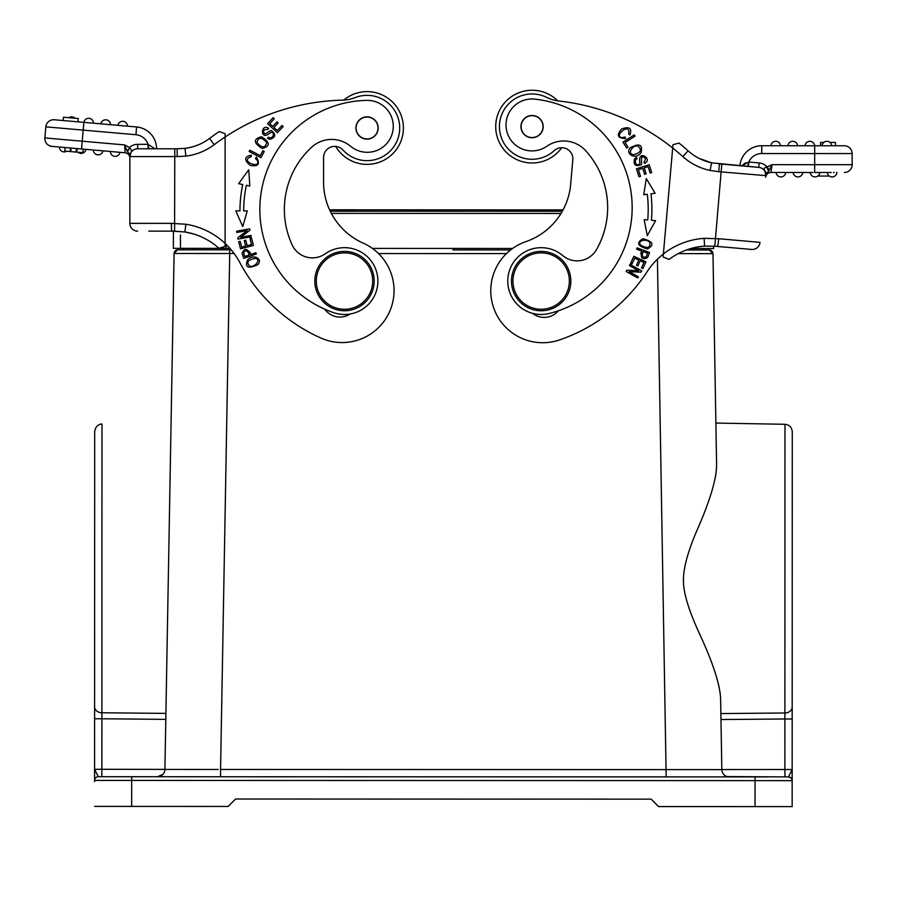 <?xml version="1.0" encoding="UTF-8"?>
<svg xmlns="http://www.w3.org/2000/svg" width="897" height="897" viewBox="0 0 897 897"><rect width="100%" height="100%" fill="white"/><g stroke="black" fill="none" stroke-linecap="round" stroke-linejoin="round"><path stroke-width="1.35" d="M242.067 253.201L243.715 258.358L256.34 253.974L255.892 252.696L250.768 254.479C247.325 248.222 244.433 247.796 242.067 253.201M185.892 156.112A59.37 59.37 0 0 0 214.226 144.675L209.55 138.441A51.578 51.578 0 0 1 185.006 148.375L177.157 148.779L177.157 156.571L185.892 156.112L185.006 148.375A51.578 51.578 0 0 0 209.55 138.441A230.428 230.428 0 0 1 219.227 131.567L225.113 133.698L225.113 137.006A222.635 222.635 0 0 1 342.475 100.15A37.102 37.102 0 0 0 355.122 97.605A32.651 32.651 0 0 1 399.131 121.925A32.651 32.651 0 0 1 342.923 150.001A11.134 11.134 0 0 0 323.57 157.513L323.57 182.113A66.793 66.793 0 0 0 363.218 243.143A51.948 51.948 0 0 1 342.105 342.553A51.948 51.948 0 0 1 320.98 338.068A170.688 170.688 0 0 1 239.835 262.586A74.216 74.216 0 0 0 225.113 243.401L225.113 246.395L219.204 248.222M247.594 259.794C244.69 267.429 248.009 269.1 257.54 264.794C263.359 259.704 254.154 253.111 247.594 259.794M251.182 236.73L250.958 235.451L240.631 237.346L249.983 230.181L249.736 228.813L236.595 231.213L236.83 232.491L247.146 230.607L237.795 237.772L238.041 239.14L251.182 236.73M249.859 186.049L248.727 169.78L238.624 183.672L242.728 184.535A128.753 128.753 0 0 0 239.959 210.873L235.776 210.862L242.762 226.56L247.258 210.885L243.67 210.885A125.042 125.042 0 0 1 246.35 185.309L249.859 186.049M253.436 245.408L251.485 238.03L249.96 238.434L251.564 244.5L247.168 245.666L245.722 240.205L244.208 240.598L245.655 246.07L241.697 247.112L240.149 241.282L238.624 241.685L240.519 248.828L253.436 245.408M261.431 136.703C253.122 139.024 253.391 142.971 262.249 148.521C270.468 146.222 270.199 142.287 261.431 136.703M260.937 157.737L264.245 151.481L262.843 150.752L260.242 155.674L249.826 150.169L249.131 151.492L260.937 157.737M267.53 138.385L269.806 139.371C275.592 137.521 276.22 134.662 271.668 130.794C270.759 129.314 265.142 135.402 264.144 133.395C262.877 130.435 264.122 129.134 267.878 129.504L268.651 128.293C260.579 122.878 259.614 142.118 270.389 132.711C272.441 132.061 273.462 132.846 273.45 135.055C272.352 137.69 270.636 138.407 268.281 137.185L267.53 138.385M277.442 132.745L283.149 126.533L281.983 125.468L277.285 130.581L273.933 127.509L278.171 122.889L277.016 121.835L272.789 126.443L269.773 123.674L274.291 118.752L273.125 117.686L267.598 123.719L277.442 132.745M255.432 158.354L257.293 160.44C261.789 169.6 238.557 161.112 251.138 156.695L251.339 155.17C244.287 156.549 243.883 159.935 250.14 165.34C258.302 166.943 260.399 164.218 256.43 157.154L255.432 158.354M350.671 146.301A25.979 25.979 0 0 0 393.267 126.342A25.979 25.979 0 0 1 350.671 146.301A29.679 29.679 0 0 0 311.528 147.321A84.598 84.598 0 0 0 292.175 244.959A22.268 22.268 0 0 0 325.23 253.795A33.391 33.391 0 0 1 377.895 281.075A33.391 33.391 0 0 1 333.706 312.683A109.086 109.086 0 0 1 366.772 100.374A25.979 25.979 0 0 1 393.267 126.342M324.759 309.173A18.557 18.557 0 0 0 350.166 313.984A33.391 33.391 0 0 0 377.895 281.075M214.226 144.675A222.635 222.635 0 0 1 225.113 137.006L225.113 243.401A74.216 74.216 0 0 0 185.892 224.25L171.349 223.353A7.793 0.594 -90 0 0 171.944 231.146L184.872 231.975L185.892 224.25M225.113 245.363L225.113 244.702M225.113 244.04L225.113 243.401M184.782 231.964L188.953 232.76M193.416 233.938L184.872 231.975A66.423 66.423 0 0 1 218.935 248.301A66.423 66.423 0 0 0 184.872 231.987L174.579 231.179L174.769 156.571L129.863 156.571L129.863 155.831M193.517 146.57L189.177 147.68M177.157 156.571L174.769 156.571L174.769 148.779L137.656 148.779A7.793 7.793 0 0 0 129.863 156.571L131.22 151.66L129.863 156.571A7.793 7.793 0 0 1 137.656 148.779L177.214 148.779M154.733 148.655L148.072 144.327L148.79 148.779L137.656 148.779A7.793 7.793 0 0 0 129.863 156.571A7.793 7.793 0 0 1 137.656 148.779A7.793 7.793 0 0 0 129.863 156.571L129.863 223.353A7.793 7.793 0 0 0 137.656 231.146A7.793 7.793 0 0 1 129.863 223.353L171.349 223.353M148.79 148.779L148.072 148.779L148.79 148.779M127.464 151.627L129.863 147.803L124.672 144.922L127.004 150.875L129.863 154.587L129.863 157.558M129.863 157.424L129.863 156.403M129.863 157.928L129.863 157.962A5.191 5.191 0 0 0 125.132 152.782L51.959 146.379A7.793 7.793 0 0 1 44.884 137.936L45.848 126.847A7.793 7.793 0 0 1 54.291 119.772L63.16 120.546L63.452 117.215L78.241 118.505L77.949 121.835L136.602 126.97A21.887 21.887 0 0 1 156.583 148.779A21.887 21.887 0 0 0 136.602 126.97L110.466 124.683A4.821 4.821 0 0 0 105.644 119.806A4.821 4.821 0 0 0 100.879 123.842L54.291 119.772M81.537 148.969L83.186 130.121L45.848 126.847L44.884 137.936L124.672 144.922L125.132 152.782A5.191 5.191 0 0 1 129.863 157.962L129.863 157.681M129.863 147.803L131.769 150.662L131.22 151.66M127.004 150.875L129.874 147.803M129.336 147.59A12.244 12.244 0 0 1 137.656 144.327L148.072 144.327L148.072 148.779M60.592 147.142L51.959 146.379A7.793 7.793 0 0 1 44.85 138.643A7.793 7.793 0 0 0 51.959 146.379M63.81 147.422L65.089 147.534L64.775 151.077L76.772 152.131L82.872 152.658L83.186 149.115M62.039 147.265L64.158 147.444M98.165 150.427L102.964 150.842A4.821 4.821 0 0 1 97.784 154.856A4.821 4.821 0 0 1 93.378 150.001A4.821 4.821 0 0 0 97.784 154.856A4.821 4.821 0 0 0 102.964 150.842A4.821 4.821 0 0 1 97.784 154.856A4.821 4.821 0 0 1 93.378 150.012A4.821 4.821 0 0 0 93.378 150.012M113.044 151.728L119.963 152.333A4.821 4.821 0 0 1 114.782 156.347A4.821 4.821 0 0 1 110.376 151.492A4.821 4.821 0 0 0 114.794 156.347A4.821 4.821 0 0 0 119.963 152.333A4.821 4.821 0 0 1 114.794 156.347A4.821 4.821 0 0 1 110.376 151.503M126.096 148.88L125.513 147.355M129.863 157.861L129.863 154.531M129.056 153.342L128.148 152.423M174.579 231.146L148.79 231.146M197.833 145.045L193.449 146.592M189.357 147.635L186.049 148.229M184.793 148.397L177.157 148.779M225.113 137.006L225.113 133.698L219.227 131.567A230.428 230.428 0 0 0 209.55 138.441M367.052 164.364A36.362 36.362 0 0 0 403.415 128.002A36.362 36.362 0 0 0 343.719 100.105A36.362 36.362 0 0 1 403.415 127.991A36.362 36.362 0 0 1 335.702 146.424A11.134 11.134 0 0 0 323.57 157.513M218.206 769.458L164.913 769.435A7.423 7.423 0 0 1 157.491 776.724L159.677 776.398M183.324 248.357L183.28 249.837L177.797 249.837A3.711 3.711 180 0 0 174.085 253.481C176.776 249.927 178.021 248.716 177.797 249.837L231.224 249.848L177.797 249.837A3.711 3.711 90.8 0 0 174.085 253.481L170.565 451.337M177.797 249.837A3.711 3.711 90.8 0 0 174.085 253.481L229.733 253.503L220.561 769.458L721.827 769.615L720.627 699.582L720.863 713.563L784.886 712.992L784.976 424.292L715.884 423.07M164.913 769.435L171.047 424.236M678.222 253.616L712.98 253.649L716.591 464.399C716.703 477.922 710.592 498.945 698.27 527.47C687.427 551.834 682.527 570.66 683.536 583.947C684.4 596.202 689.961 613.29 700.198 635.233C713.496 664.217 720.313 685.667 720.627 699.582M716.591 464.399L712.98 253.649L716.591 464.399C715.649 409.637 715.649 409.637 716.591 464.399C715.649 409.637 715.649 409.637 716.591 464.399M715.503 476.565L716.322 470.69M720.145 693.202L718.901 685.992M727.68 776.903L729.239 776.903A7.423 7.423 0.8 0 1 727.063 776.578L788.452 776.925A3.711 3.711 -0.1 0 1 792.152 780.637A3.711 3.711 180 0 0 788.452 776.925A3.711 3.711 0 0 1 792.152 780.625L792.152 806.616L658.566 806.571L651.155 799.149L235.563 799.014L228.141 806.437L118.684 806.403M725.325 775.793A7.423 7.423 0.8 0 1 723.789 774.526L725.325 775.793M722.769 773.102A7.423 7.423 0.8 0 1 722.063 771.375L722.769 773.102M161.404 775.613L162.94 774.358L157.603 776.724M163.972 772.911L164.667 771.218L163.972 772.922M216.839 776.746L212.802 776.746M197.598 776.746L159.408 776.735M99.096 718.777L101.888 718.777L101.978 424.079C102 423.776 95.833 424.034 94.678 431.502L94.6 706.78A7.423 5.999 0 0 0 101.888 712.779L165.911 713.384M101.866 716.008L101.888 718.777L94.589 718.777L94.6 706.78L94.577 780.424A3.711 3.711 -0.1 0 1 98.289 776.712A3.711 3.711 180 0 0 94.577 780.424L94.577 781.567M159.509 776.735L727.22 776.903M747.627 776.914L768.045 776.925L747.627 776.914M792.186 707.116L792.152 780.637L755.05 780.625L755.05 776.914L98.289 776.712L94.577 769.29L101.866 769.29L101.731 776.712L157.491 776.724M784.998 776.925L784.864 769.503L792.163 769.503L788.452 776.925C791.053 777.699 792.286 778.932 792.152 780.637L792.163 775.983M721.827 769.615A7.423 7.423 -179.2 0 0 729.239 776.903L729.16 776.903M792.174 708.137L792.174 718.99L784.886 718.99L784.886 713.003A7.423 5.999 0 0 0 792.186 707.004L792.253 460.957M784.976 424.292C789.416 424.797 791.849 427.275 792.264 431.715L792.219 583.981M94.589 718.643L94.589 714.203M94.6 712.083L94.6 707.509M755.039 806.605L755.05 780.625L94.577 780.424L94.577 769.29M94.6 708.989L94.6 706.87M94.566 806.392L131.668 806.403L131.68 776.724L101.731 776.712M452.862 249.927L510.595 249.938M693.101 249.994L693.157 248.514M193.909 248.357L193.954 249.837M713.664 248.525L713.664 246.17L713.664 248.525L690.959 248.514M229.946 248.368L173.401 248.346L173.413 231.157M512.579 248.458L372.412 248.413M180.454 248.357L180.454 234.992M703.741 248.514L703.786 250.005M709.269 250.005L709.269 250.005A3.711 3.711 -90.8 0 1 712.98 253.649L709.325 250.005L686.384 249.994L709.269 250.005A3.711 3.711 0 0 1 712.98 253.649L709.269 250.005A3.711 3.711 -90.8 0 1 712.98 253.649M570.727 283.676A29.679 29.679 0 0 1 538.559 310.642A29.679 29.679 0 0 1 511.582 278.474A29.679 29.679 0 0 1 543.75 251.508A29.679 29.679 0 0 1 570.727 283.676M569.247 283.542A28.199 28.199 0 0 1 538.693 309.162A28.199 28.199 0 0 1 513.062 278.608A28.199 28.199 0 0 1 543.627 252.988A28.199 28.199 0 0 1 569.247 283.542M535.274 90.384A36.362 36.362 0 0 0 495.862 123.416A36.362 36.362 0 0 0 561.701 147.713A36.362 36.362 0 0 1 495.862 123.427A36.362 36.362 0 0 1 557.766 100.868M704.123 238.344L704.56 246.126L714.797 246.238L751.574 249.433L717.421 246.44A7.793 0.594 95 0 0 718.688 238.725L704.123 238.344A74.216 74.216 0 0 0 647.04 271.813A170.688 170.688 0 0 1 559.593 339.907A51.948 51.948 0 0 1 491.152 297.086A51.948 51.948 0 0 1 525.833 241.652A66.793 66.793 0 0 0 570.66 184.322L572.813 159.812A11.134 11.134 0 0 0 554.189 150.651A32.651 32.651 0 0 1 499.551 123.752A32.651 32.651 0 0 1 546.621 97.369A37.102 37.102 0 0 0 558.999 101.025A222.635 222.635 0 0 1 672.683 147.994L663.208 255.981M672.974 144.709L672.683 147.994L672.974 144.709L679.029 143.094A230.428 230.428 0 0 1 688.066 150.797A230.428 230.428 0 0 0 679.029 143.094L672.974 144.709L672.683 147.994L672.974 144.709M663.287 254.983L663.354 254.266M669.106 259.412L663.118 256.979L669.106 259.412A66.423 66.423 0 0 1 704.56 246.126M691.105 248.469L695.814 247.325M700.366 246.552L702.564 246.294M711.579 162.817L699.155 158.399A51.578 51.578 0 0 1 688.066 150.797A51.578 51.578 0 0 0 711.568 162.817L711.859 162.884M699.155 158.399L710.615 162.604M765.836 176.014L766.027 173.85L768.673 171.114L766.621 167.089L767.17 166.92L766.621 167.089C764.098 167.728 763.538 168.972 764.939 170.811L765.859 175.823A7.793 7.793 0 0 0 758.772 167.38L747.683 166.405L748.793 162.032A14.105 14.105 0 0 1 761.732 153.533L814.678 153.555L814.667 164.689L852.15 164.7A7.793 7.793 0 0 1 852.116 165.373A7.793 7.793 0 0 0 852.15 164.7L852.15 153.566A7.793 7.793 0 0 0 844.357 145.774A7.793 7.793 0 0 1 852.15 153.566A7.793 7.793 0 0 0 844.357 145.774L761.732 145.74A21.887 21.887 0 0 0 739.924 165.721L711.568 162.817L710.076 170.464L718.744 171.686L719.428 163.916L758.772 167.38L711.568 162.817A51.578 51.578 0 0 1 688.066 150.797L682.852 156.594A59.37 59.37 0 0 0 710.076 170.464M747.683 166.405L748.401 166.461L747.661 166.405L748.401 166.461L747.683 166.405L748.401 166.461L747.683 166.405L748.401 166.461L748.793 162.032L741.696 165.878M813.041 172.482L770.904 172.459L772.048 164.667L770.904 172.459A5.191 5.191 0 0 0 765.735 177.202L765.735 177.225A5.191 5.191 0 0 1 770.904 172.459M768.662 171.136L772.048 164.667L814.667 164.689L814.667 172.482L831.183 172.482M836.598 172.482L836.912 172.482A4.821 4.821 0 0 1 831.687 176.922A4.821 4.821 0 0 1 827.303 172.482A4.821 4.821 0 0 0 831.687 176.922A4.821 4.821 0 0 0 836.912 172.482M834.221 172.482L833.548 172.482M819.791 172.482L819.208 172.482M818.613 172.482L816.483 172.482M745.687 162.693L741.774 165.766M765.87 175.677L765.769 176.922M748.793 162.032L759.165 162.94L758.772 167.38A7.793 7.793 0 0 1 765.859 175.823A7.793 7.793 0 0 0 758.772 167.38A7.793 7.793 0 0 1 765.859 175.823L765.971 174.5M766.027 173.155L764.939 170.811M765.87 174.466L765.59 172.65M769.211 170.396L767.17 166.92A12.244 12.244 0 0 0 759.165 162.94M852.116 165.373A7.793 7.793 0 0 1 844.357 172.482A7.793 7.793 0 0 0 852.15 164.7A7.793 7.793 0 0 1 844.357 172.482A7.793 7.793 0 0 0 852.116 165.396M703.326 160.294L707.554 161.774M718.688 238.725L760.017 242.358A7.793 7.793 0 0 1 751.574 249.433L717.421 246.44M761.732 153.533L761.732 145.74L814.678 145.763L814.678 153.555L852.15 153.566M805.046 145.763L814.667 145.763A4.821 4.821 0 0 0 809.856 141.311A4.821 4.821 0 0 0 805.046 145.751M822.112 145.763A4.821 4.821 0 0 1 827.348 141.334A4.821 4.821 0 0 0 822.112 145.763L826.922 145.763M770.904 145.751A4.821 4.821 0 0 1 776.14 141.311A4.821 4.821 0 0 1 780.525 145.751M793.206 141.322A4.821 4.821 0 0 1 797.59 145.751A4.821 4.821 0 0 0 793.206 141.322A4.821 4.821 0 0 0 787.97 145.751A4.821 4.821 0 0 1 793.206 141.322M827.348 141.334A4.821 4.821 0 0 1 831.732 145.763A4.821 4.821 0 0 0 827.348 141.334M835.455 145.763L835.455 142.432L830.005 142.421M823.838 142.421L820.609 142.421L820.609 145.763M819.847 172.482A4.821 4.821 0 0 1 814.622 176.911A4.821 4.821 0 0 1 810.226 172.471A4.821 4.821 0 0 0 814.622 176.911A4.821 4.821 0 0 0 819.847 172.482M793.161 172.471A4.821 4.821 0 0 0 797.971 176.922A4.821 4.821 0 0 0 802.781 172.471A4.821 4.821 0 0 1 797.96 176.922A4.821 4.821 0 0 1 793.161 172.471A4.821 4.821 0 0 0 797.96 176.922A4.821 4.821 0 0 0 802.781 172.482M776.096 172.459A4.821 4.821 0 0 0 780.895 176.922A4.821 4.821 0 0 0 785.716 172.471A4.821 4.821 0 0 1 780.895 176.922A4.821 4.821 0 0 1 776.096 172.459A4.821 4.821 0 0 0 780.895 176.922A4.821 4.821 0 0 0 785.705 172.471M829.31 176.047L817.829 176.036M625.108 136.994L622.372 137.589C612.191 136.938 631.084 120.972 628.685 134.09L629.896 135.021C632.206 128.215 629.459 126.185 621.666 128.944C616.228 135.234 617.551 138.407 625.658 138.463L625.108 136.994M647.511 248.94C654.619 244.903 653.128 241.506 643.048 238.748C636.018 242.739 637.509 246.126 647.511 248.94M637.072 247.852L636.601 249.119L641.68 251.014C640.346 258.022 642.308 260.197 647.578 257.54L649.585 252.517L637.072 247.852M646.3 178.581L643.743 194.683L647.298 194.257A125.042 125.042 0 0 1 647.735 219.967L644.169 219.664L647.275 235.664L655.606 220.651L651.435 220.281A128.753 128.753 0 0 0 650.987 193.808L655.135 193.315L646.3 178.581M636.444 168.804L639.012 176.844L640.514 176.361L638.395 169.746L642.734 168.367L644.64 174.332L646.132 173.85L644.225 167.885L648.116 166.64L650.157 173.009L651.659 172.527L649.17 164.734L636.444 168.804M633.843 256.307L630.647 263.225L632.082 263.886L634.706 258.19L638.843 260.096L636.466 265.232L637.89 265.882L640.256 260.747L643.979 262.462L641.445 267.945L642.88 268.607L645.975 261.902L633.843 256.307M630.042 264.413L629.414 265.546L638.574 270.681L626.79 270.232L626.117 271.443L637.767 277.969L638.406 276.837L629.257 271.713L641.03 272.15L641.703 270.939L630.042 264.413M640.94 152.939C643.037 144.574 639.483 142.858 630.266 147.792C624.917 153.477 635.02 160.384 640.94 152.939M622.922 142.085L626.711 148.05L628.046 147.209L625.052 142.5L634.998 136.187L634.201 134.931L622.922 142.085M636.455 157.401L634.471 158.892C633.215 164.846 635.39 166.797 640.996 164.768C642.734 164.712 640.234 156.807 642.465 156.941C645.672 157.311 646.176 159.027 644.001 162.11L644.674 163.377C653.364 159.061 637.139 148.678 639.965 162.693C639.516 164.801 638.339 165.306 636.422 164.207C634.661 161.942 634.908 160.092 637.128 158.646L636.455 157.401M532.639 313.367A18.557 18.557 0 0 0 558.36 310.799M640.727 245.161C636.545 240.273 646.972 238.355 649.865 242.594C650.426 247.931 647.387 248.794 640.727 245.161M643.16 251.564L647.634 253.234L646.165 256.822C642.454 257.944 641.445 256.194 643.16 251.564M654.081 220.516L651.435 220.281M646.176 219.832L644.169 219.664M633.338 154.699C626.756 153.69 632.766 144.675 637.958 146.076C642.286 150.034 640.738 152.916 633.338 154.699M607.336 214.977A84.598 84.598 0 0 0 585.696 150.718A29.679 29.679 0 0 0 546.789 146.278A25.979 25.979 0 0 1 506.11 122.676A25.979 25.979 0 0 1 534.769 99.119A109.086 109.086 0 0 1 549.143 313.502A33.391 33.391 0 0 1 507.893 278.16A33.391 33.391 0 0 1 562.733 255.589A22.268 22.268 0 0 0 596.438 249.68A84.598 84.598 0 0 0 607.336 214.977M543.167 127.587A11.134 11.134 0 0 0 533.053 115.522A11.134 11.134 0 0 0 520.989 125.636A11.134 11.134 0 0 0 531.114 137.701A11.134 11.134 0 0 0 543.167 127.587M531.114 137.701A11.134 11.134 0 0 1 520.989 125.636A11.134 11.134 0 0 1 533.053 115.522A11.134 11.134 0 0 1 543.167 127.587A11.134 11.134 0 0 1 531.114 137.701M535.374 137.05A10.943 10.943 0 0 1 521.639 129.908A10.943 10.943 0 0 1 528.793 116.173A10.943 10.943 0 0 1 542.517 123.315A10.943 10.943 0 0 1 535.374 137.05M378.175 128.002A11.134 11.134 0 0 0 367.052 116.868A11.134 11.134 0 0 0 355.918 128.002A11.134 11.134 0 0 0 367.052 139.125A11.134 11.134 0 0 0 378.175 128.002M367.052 116.868A11.134 11.134 0 0 1 378.175 128.002A11.134 11.134 0 0 1 367.052 139.125A11.134 11.134 0 0 1 355.918 128.002A11.134 11.134 0 0 1 367.052 116.868M371.246 138.104A10.943 10.943 0 0 1 356.939 132.184A10.943 10.943 0 0 1 362.859 117.888A10.943 10.943 0 0 1 377.155 123.808A10.943 10.943 0 0 1 371.246 138.104M314.813 281.075A29.679 29.679 0 0 1 344.493 251.395A29.679 29.679 0 0 1 374.184 281.075A29.679 29.679 0 0 1 344.493 310.754A29.679 29.679 0 0 1 314.813 281.075M372.692 281.075A28.199 28.199 0 0 1 344.493 309.274A28.199 28.199 0 0 1 316.293 281.075A28.199 28.199 0 0 1 344.493 252.876A28.199 28.199 0 0 1 372.692 281.075M93.456 123.181A4.821 4.821 0 0 0 89.05 118.337A4.821 4.821 0 0 0 83.881 122.351A4.821 4.821 0 0 1 89.061 118.337A4.821 4.821 0 0 1 93.456 123.192A4.821 4.821 0 0 0 89.05 118.337A4.821 4.821 0 0 0 83.881 122.351L83.186 130.121L135.918 134.729A14.105 14.105 0 0 1 148.072 144.327M122.642 121.297A4.821 4.821 0 0 1 127.464 126.174A4.821 4.821 0 0 0 122.642 121.297A4.821 4.821 0 0 0 117.888 125.333A4.821 4.821 0 0 1 122.642 121.297M68.89 117.686A4.821 4.821 0 0 1 75.023 118.225M66.636 151.245A4.821 4.821 0 0 1 59.37 147.03M85.955 149.351A4.821 4.821 0 0 1 78.073 152.243M70.157 151.548L70.471 148.005M71.087 148.05L70.773 151.604M76.772 152.131L77.086 148.577M76.099 152.064L76.413 148.521M249.276 254.995L244.758 256.553L243.603 252.864C245.756 249.624 247.65 250.341 249.276 254.995M255.23 258.37C261.565 259.48 254.77 267.609 249.826 266.185C245.991 262.429 247.796 259.827 255.23 258.37M235.776 210.862L242.762 226.56L247.258 210.885L245.946 210.885M239.959 210.873L238.12 210.873M266.723 142.444C265.333 148.229 262.07 148.319 256.946 142.701C258.246 136.972 261.498 136.893 266.723 142.444M249.904 252.001L250.768 254.479M640.772 253.47L641.68 251.014M137.656 144.327L137.656 148.779M135.918 134.729L136.602 126.97M137.656 231.146A7.793 7.793 0 0 1 129.863 223.353M657.423 259.188L666.168 776.892L220.561 776.746L220.561 769.458M506.446 253.582L378.512 253.548M234.095 253.503L229.733 253.503L229.733 249.848M164.913 769.379L101.866 769.29L101.888 718.777L165.799 719.36M721.827 769.548L784.864 769.503L784.886 718.99L720.964 719.54M792.186 678.659L792.186 707.004A7.423 5.999 0 0 1 792.152 707.498M562.296 211.288L330.253 211.221M561.029 213.452L331.341 213.385M226.1 244.332L226.089 248.368M224.609 248.368L224.609 249.848M672.683 147.994A222.635 222.635 0 0 1 682.852 156.594M713.664 246.17L714.797 246.238L721.132 171.888L718.744 171.686M765.87 175.644L721.132 171.888L721.816 164.129M772.048 164.667L767.17 166.92M784.886 712.992L784.886 718.99M129.863 155.798L129.863 156.908M171.944 231.146L174.579 231.179M792.163 775.995L792.163 769.503M563.069 209.887L329.591 209.808L563.069 209.887M183.28 249.837L177.483 249.848L174.085 253.481M719.338 163.916L718.71 163.859M714.797 246.238L704.47 246.126M64.808 151.077L65.122 147.534"/></g></svg>
